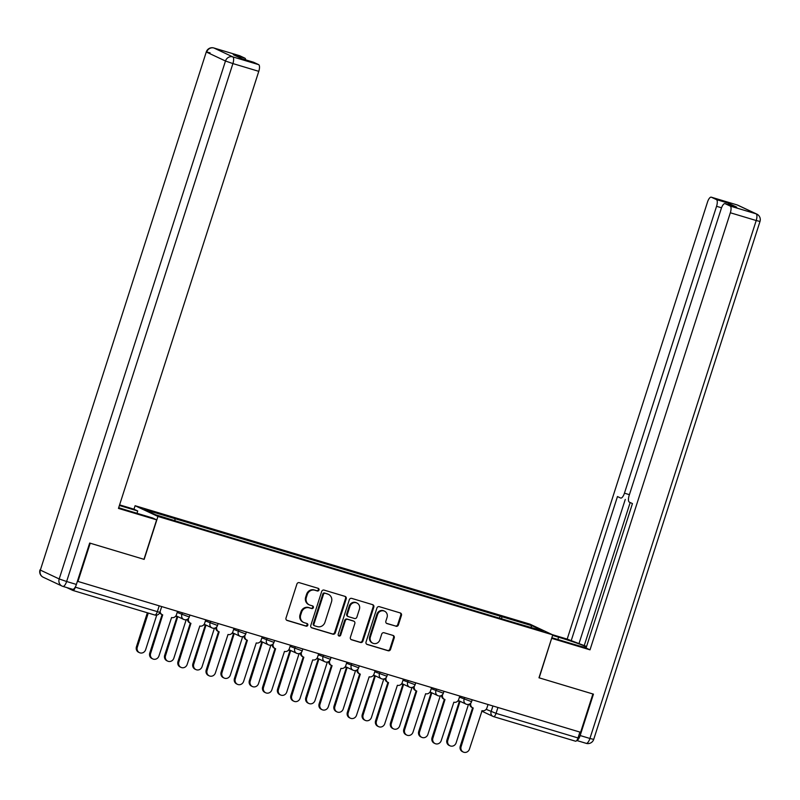 <?xml version="1.0" encoding="UTF-8"?>
<svg xmlns="http://www.w3.org/2000/svg" width="800" height="800" viewBox="0 0 800 800"><rect width="100%" height="100%" fill="white"/><g stroke="black" fill="none" stroke-linecap="round" stroke-linejoin="round"><path stroke-width="1.2" d="M319 590.02A1.39 1.3 115.2 0 0 318.18 588.33L299.31 582.67A1.99 1.85 115.2 0 0 296.92 584.02L286 618.04A1.99 1.85 115.2 0 0 287.17 620.47L306.04 626.13A1.39 1.3 115.2 0 0 307.06 623.54A1.39 1.3 115.2 0 0 306.89 623.48L304.45 622.75A6.36 5.93 115.2 0 1 300.71 614.99L301.62 612.16A6.36 5.93 115.2 0 1 309.24 607.82L311.68 608.55A1.39 1.3 115.2 0 0 312.7 605.97A1.39 1.3 115.2 0 0 312.53 605.9L310.09 605.17A6.36 5.93 115.2 0 1 306.35 597.42L307.26 594.58A6.36 5.93 115.2 0 1 314.89 590.24L317.33 590.97A1.39 1.3 115.2 0 0 319 590.02M309.33 604.88L308.66 604.57A6.36 5.93 115.2 0 1 305.68 597.11L306.59 594.27A6.36 5.93 115.2 0 1 314.22 589.93L316.66 590.66A1.39 1.3 115.2 0 0 317.96 588.26M286.62 620.19L305.38 625.81A1.39 1.3 115.2 0 0 306.67 623.41M303.69 622.46L303.02 622.14A6.36 5.93 115.2 0 1 300.04 614.68L300.95 611.85A6.36 5.93 115.2 0 1 308.58 607.5L311.02 608.24A1.39 1.3 115.2 0 0 312.32 605.84M396 626.28A1.99 1.85 115.2 0 0 398.38 624.92L401.45 615.37A1.99 1.85 115.2 0 0 400.28 612.95L379.32 606.67A1.99 1.85 115.2 0 0 376.94 608.02L366.02 642.04A1.99 1.85 115.2 0 0 367.19 644.46L388.14 650.75A1.99 1.85 115.2 0 0 390.53 649.39L394.23 637.86A1.99 1.85 115.2 0 0 393.06 635.44L384.09 632.75A1.99 1.85 115.2 0 0 381.71 634.11L379.87 639.83A5.32 4.95 115.2 0 1 372.86 643.21A5.32 4.95 115.2 0 1 370.37 636.98L377.56 614.58A5.32 4.95 115.2 0 1 384.57 611.19A5.32 4.95 115.2 0 1 387.06 617.43L385.86 621.16A1.99 1.85 115.2 0 0 387.03 623.59L395.34 625.96A1.99 1.85 115.2 0 0 397.72 624.61L400.78 615.06A1.99 1.85 115.2 0 0 400.16 612.92M576.79 740.44A6.07 2.19 -73.3 0 0 580.15 735.54L593.44 694.14L538.99 677.78L592.9 693.98L580.6 732.29L77.4 581.28M538.98 677.8L552.76 634.87L529.93 624.14L135.1 505.72L133.98 509.21M77.92 581.53L90.22 543.21L144.15 559.38L157.93 516.45L552.76 634.87M346.21 598.81A1.99 1.85 115.2 0 0 345.04 596.38L324.08 590.1A1.99 1.85 115.2 0 0 321.7 591.46L310.78 625.47A1.99 1.85 115.2 0 0 311.95 627.9L332.91 634.18A1.99 1.85 115.2 0 0 335.29 632.83L346.21 598.81L345.55 598.49A1.99 1.85 115.2 0 0 344.92 596.35M351.7 598.38L372.66 604.67A1.99 1.85 115.2 0 1 373.83 607.09L362.91 641.11A1.99 1.85 115.2 0 1 360.52 642.47L351.56 639.78A1.99 1.85 115.2 0 1 350.39 637.35L354.82 623.56A1.99 1.85 115.2 0 0 353.65 621.13L347.7 619.35A1.99 1.85 115.2 0 0 345.31 620.71L340.7 635.07A1.39 1.3 115.2 0 1 338.87 635.96A1.39 1.3 115.2 0 1 338.22 634.32L349.32 599.74A1.99 1.85 115.2 0 1 351.7 598.38M579.9 732.08L578.02 737.95A4.05 1.46 106.7 0 1 575.52 741.2A4.05 1.46 106.7 0 1 575.45 741.17L493.63 716.63M66.61 587.51L72.77 590.41A4.05 1.46 -73.3 0 0 72.85 590.43A4.05 1.46 -73.3 0 0 75.34 587.18L159.83 612.38L161.68 606.65M75.54 586.56L75.34 587.18M501.78 618.85L501.74 616.67L532.14 625.79L543.32 631.04L514.48 622.66L187.69 524.65L155.73 514.8L144.54 509.54L174.94 518.66L174.98 520.57M501.74 616.67L174.94 518.66M157.93 516.45L135.1 505.72M499.46 618.16L500.17 615.94M530.63 627.24L532.14 625.79M311.4 627.62L332.24 633.87A1.99 1.85 115.2 0 0 334.62 632.51L345.55 598.49M325.19 593.33A1.39 1.3 115.2 0 0 323.52 594.28L313.93 624.14A1.39 1.3 115.2 0 0 314.75 625.84L317.33 626.61A6.36 5.93 115.2 0 0 324.95 622.27L331.5 601.86A6.36 5.93 115.2 0 0 327.76 594.1L324.52 593.02A1.39 1.3 115.2 0 0 322.85 593.97L323.52 594.28M314.09 625.52A1.39 1.3 115.2 0 1 313.27 623.83L322.85 593.97M328.53 594.39L327.86 594.08A6.36 5.93 115.2 0 0 327.1 593.79L327.76 594.1M324.52 593.02L327.1 593.79M351.01 639.5L359.86 642.15A1.99 1.85 115.2 0 0 362.24 640.8L373.16 606.78A1.99 1.85 115.2 0 0 372.54 604.63M353.44 621.04A1.99 1.85 115.2 0 0 352.98 620.82L347.03 619.04A1.99 1.85 115.2 0 0 344.65 620.39L340.04 634.76L340.7 635.07M338.56 635.75A1.39 1.3 115.2 0 0 340.04 634.76M359.41 609.24A5.32 4.95 115.2 0 0 356.92 603A5.32 4.95 115.2 0 0 349.91 606.39L347.38 614.28A1.99 1.85 115.2 0 0 348.55 616.7L354.5 618.49A1.99 1.85 115.2 0 0 356.88 617.13L359.41 609.24M356.92 603L356.26 602.69A5.32 4.95 115.2 0 0 349.24 606.08L349.91 606.39M348.31 616.61L347.64 616.3A1.99 1.85 115.2 0 1 346.71 613.97L349.24 606.08M386.49 623.31L395.34 625.96M384.57 611.19L383.91 610.88A5.32 4.95 115.2 0 0 376.89 614.27L377.56 614.58M372.86 643.21L372.19 642.9A5.32 4.95 115.2 0 1 369.7 636.66L376.89 614.27M366.64 644.19L387.48 650.44A1.99 1.85 115.2 0 0 389.86 649.08L393.56 637.55A1.99 1.85 115.2 0 0 392.94 635.41M148.27 613.06L137.31 647.21A4.66 4.34 115.2 0 0 139.49 652.67A4.66 4.34 115.2 0 0 145.63 649.71L156.73 615.12M139.49 652.67L138.62 652.27A4.66 4.34 -64.8 0 1 136.44 646.8L147.36 612.78M160.13 611.46A4.05 3.77 115.2 0 0 162.71 614.87L150.62 653.46A4.66 4.34 115.2 0 0 152.8 658.93A4.66 4.34 115.2 0 0 158.94 655.96L171.58 617.53A4.05 3.77 115.2 0 0 176.43 614.77L177.52 611.4M152.8 658.93L151.94 658.52A4.66 4.34 -64.8 0 1 149.75 653.06L162.09 614.63M162.23 614.69L161.36 614.28A4.05 3.77 -64.8 0 1 159.71 612.7M186.35 619.7L186.49 619.75A4.05 3.77 115.2 0 0 187.53 619.9M175.88 615.9A4.05 3.77 115.2 0 0 177.63 617.09L165.53 655.68A4.66 4.34 115.2 0 0 167.72 661.14A4.66 4.34 115.2 0 0 173.86 658.17L186.2 619.73M167.72 661.14L166.85 660.73A4.66 4.34 -64.8 0 1 164.67 655.27L177.01 616.84M177.14 616.9L176.28 616.49A4.05 3.77 -64.8 0 1 175.69 616.15M214.58 628.17L214.72 628.21A4.05 3.77 115.2 0 0 215.76 628.36M204.1 624.37A4.05 3.77 115.2 0 0 205.85 625.55L193.76 664.14A4.66 4.34 115.2 0 0 195.94 669.6A4.66 4.34 115.2 0 0 202.09 666.64L214.43 628.2M195.94 669.6L195.08 669.2A4.66 4.34 -64.8 0 1 192.9 663.74L205.24 625.3M205.37 625.37L204.5 624.96A4.05 3.77 -64.8 0 1 203.92 624.62M118.68 507.71A22.78 1.14 17.8 0 0 127.02 510.31L152.71 518.01L156.64 519.86L118.46 508.41L258.78 71.34L232.91 63.58L66.62 581.51L76.39 584.44L89.68 543.05L143.97 559.33L156.64 519.86M119.4 505.48L137.73 510.98L133.81 509.13L119.59 504.87M136.99 513.3L137.73 510.98M239.58 55.71A6.07 2.19 106.7 0 1 239.69 55.73A6.07 2.19 106.7 0 1 239.8 55.78L244.86 58.15A6.07 2.19 106.7 0 1 245.69 59.87M253.36 62.18A6.07 2.19 106.7 0 1 253.47 62.21A6.07 2.19 106.7 0 1 253.58 62.25L258.64 64.63A6.07 2.19 106.7 0 1 258.78 71.34M244.86 58.15L233.28 54.68L242 58.78L253.58 62.25M76.39 584.44A6.07 2.19 106.7 0 1 72.65 589.32A6.07 2.19 106.7 0 1 72.54 589.28L62.99 586.42M552.59 635.4L558.62 637.21A22.78 1.14 17.8 0 1 586.46 646.83M551.85 637.72L573.6 644.25A22.78 1.14 17.8 0 0 586.21 647.61M539.16 677.86L551.66 638.31M551.83 638.39L590.01 649.84L586.08 647.99L632.45 503.59L629.32 502.12A6.07 2.19 -73.3 0 1 629.18 495.4L721.28 208.52A6.07 2.19 -73.3 0 1 725.03 203.64L736.61 207.11A6.07 2.19 106.7 0 1 736.72 207.15L728 203.06A6.07 2.19 106.7 0 1 728.82 204.78M586.57 646.47L567.18 639.11L707.51 202.05A6.07 2.19 -73.3 0 1 711.25 197.17A6.07 2.19 -73.3 0 1 711.36 197.21L716.42 199.58L728 203.06M552.29 634.64L567.18 639.11M590.01 649.84L730.34 212.77A6.07 2.19 -73.3 0 0 730.2 206.06L725.14 203.68A6.07 2.19 -73.3 0 0 725.03 203.64M721.54 207.79L716.56 206.3L624.45 493.18A6.07 2.19 -73.3 0 1 620.71 498.06A6.07 2.19 -73.3 0 1 620.6 498.02L617.47 496.55L571.11 640.96M716.56 206.3A6.07 2.19 -73.3 0 0 716.42 199.58M630.18 502.52L584.19 645.75M625.27 499.43L579.07 643.34M188.59 618.31L188.56 618.41A4.05 3.77 115.2 0 0 190.94 623.34L178.85 661.93A4.66 4.34 115.2 0 0 181.03 667.39A4.66 4.34 115.2 0 0 187.17 664.43L199.81 626A4.05 3.77 115.2 0 0 204.66 623.24L205.74 619.86M181.03 667.39L180.16 666.99A4.66 4.34 -64.8 0 1 177.98 661.52L190.32 623.09M190.45 623.16L189.59 622.75A4.05 3.77 -64.8 0 1 187.49 619.25M216.82 626.77L216.78 626.87A4.05 3.77 115.2 0 0 219.17 631.81L207.08 670.4A4.66 4.34 115.2 0 0 209.26 675.86A4.66 4.34 115.2 0 0 215.4 672.89L228.03 634.47A4.05 3.77 115.2 0 0 232.89 631.7L233.97 628.33M209.26 675.86L208.39 675.45A4.66 4.34 -64.8 0 1 206.21 669.99L218.55 631.56M218.68 631.62L217.82 631.22A4.05 3.77 -64.8 0 1 215.71 627.72M242.81 636.64L242.95 636.68A4.05 3.77 115.2 0 0 243.99 636.83M232.33 632.83A4.05 3.77 115.2 0 0 234.08 634.02L221.99 672.61A4.66 4.34 115.2 0 0 224.17 678.07A4.66 4.34 115.2 0 0 230.31 675.1L242.65 636.67M224.17 678.07L223.31 677.66A4.66 4.34 -64.8 0 1 221.12 672.2L233.46 633.77M233.6 633.83L232.73 633.43A4.05 3.77 -64.8 0 1 232.15 633.08M271.03 645.1L271.18 645.14A4.05 3.77 115.2 0 0 272.21 645.29M260.56 641.3A4.05 3.77 115.2 0 0 262.31 642.49L250.22 681.07A4.66 4.34 115.2 0 0 252.4 686.54A4.66 4.34 115.2 0 0 258.54 683.57L270.88 645.13M252.4 686.54L251.53 686.13A4.66 4.34 -64.8 0 1 249.35 680.67L261.69 642.24M261.82 642.3L260.96 641.89A4.05 3.77 -64.8 0 1 260.38 641.55M299.26 653.57L299.4 653.61A4.05 3.77 115.2 0 0 300.44 653.76M288.79 649.77A4.05 3.77 115.2 0 0 290.54 650.95L278.45 689.54A4.66 4.34 115.2 0 0 280.63 695A4.66 4.34 115.2 0 0 286.77 692.04L299.11 653.6M280.63 695L279.76 694.6A4.66 4.34 -64.8 0 1 277.58 689.13L289.92 650.7M290.05 650.77L289.19 650.36A4.05 3.77 -64.8 0 1 288.61 650.01M245.04 635.24L245.01 635.34A4.05 3.77 115.2 0 0 247.4 640.27L235.3 678.86A4.66 4.34 115.2 0 0 237.48 684.33A4.66 4.34 115.2 0 0 243.63 681.36L256.26 642.93A4.05 3.77 115.2 0 0 261.12 640.17L262.2 636.8M237.48 684.33L236.62 683.92A4.66 4.34 -64.8 0 1 234.44 678.46L246.78 640.03M246.91 640.09L246.04 639.68A4.05 3.77 -64.8 0 1 243.94 636.19M273.27 643.71L273.24 643.8A4.05 3.77 115.2 0 0 275.62 648.74L263.53 687.33A4.66 4.34 115.2 0 0 265.71 692.79A4.66 4.34 115.2 0 0 271.86 689.83L284.49 651.4A4.05 3.77 115.2 0 0 289.35 648.63L290.43 645.26M265.71 692.79L264.85 692.39A4.66 4.34 -64.8 0 1 262.67 686.92L275.01 648.49M275.14 648.55L274.27 648.15A4.05 3.77 -64.8 0 1 272.17 644.65M301.5 652.17L301.47 652.27A4.05 3.77 115.2 0 0 303.85 657.21L291.76 695.8A4.66 4.34 115.2 0 0 293.94 701.26A4.66 4.34 115.2 0 0 300.08 698.29L312.72 659.87A4.05 3.77 115.2 0 0 317.57 657.1L318.66 653.73M293.94 701.26L293.08 700.85A4.66 4.34 -64.8 0 1 290.89 695.39L303.23 656.96M303.37 657.02L302.5 656.61A4.05 3.77 -64.8 0 1 300.4 653.12M327.49 662.03L327.63 662.08A4.05 3.77 115.2 0 0 328.67 662.23M317.02 658.23A4.05 3.77 115.2 0 0 318.77 659.42L306.67 698.01A4.66 4.34 115.2 0 0 308.86 703.47A4.66 4.34 115.2 0 0 315 700.5L327.34 662.07M308.86 703.47L307.99 703.06A4.66 4.34 -64.8 0 1 305.81 697.6L318.15 659.17M318.28 659.23L317.42 658.83A4.05 3.77 -64.8 0 1 316.83 658.48M329.73 660.64L329.7 660.74A4.05 3.77 115.2 0 0 332.08 665.67L319.99 704.26A4.66 4.34 115.2 0 0 322.17 709.73A4.66 4.34 115.2 0 0 328.31 706.76L340.95 668.33A4.05 3.77 115.2 0 0 345.8 665.57L346.88 662.19M322.17 709.73L321.3 709.32A4.66 4.34 -64.8 0 1 319.12 703.86L331.46 665.42M331.59 665.49L330.73 665.08A4.05 3.77 -64.8 0 1 328.63 661.58M355.72 670.5L355.86 670.54A4.05 3.77 115.2 0 0 356.9 670.69M345.25 666.7A4.05 3.77 115.2 0 0 346.99 667.88L334.9 706.47A4.66 4.34 115.2 0 0 337.08 711.94A4.66 4.34 115.2 0 0 343.23 708.97L355.57 670.53M337.08 711.94L336.22 711.53A4.66 4.34 -64.8 0 1 334.04 706.07L346.38 667.64M346.51 667.7L345.64 667.29A4.05 3.77 -64.8 0 1 345.06 666.95M357.96 669.1L357.93 669.2A4.05 3.77 115.2 0 0 360.31 674.14L348.22 712.73A4.66 4.34 115.2 0 0 350.4 718.19A4.66 4.34 115.2 0 0 356.54 715.23L369.17 676.8A4.05 3.77 115.2 0 0 374.03 674.03L375.11 670.66M350.4 718.19L349.53 717.79A4.66 4.34 -64.8 0 1 347.35 712.32L359.69 673.89M359.82 673.95L358.96 673.55A4.05 3.77 -64.8 0 1 356.85 670.05M383.95 678.97L384.09 679.01A4.05 3.77 115.2 0 0 385.13 679.16M373.47 675.17A4.05 3.77 115.2 0 0 375.22 676.35L363.13 714.94A4.66 4.34 115.2 0 0 365.31 720.4A4.66 4.34 115.2 0 0 371.45 717.44L383.79 679M365.31 720.4L364.45 720A4.66 4.34 -64.8 0 1 362.27 714.53L374.6 676.1M374.74 676.16L373.87 675.76A4.05 3.77 -64.8 0 1 373.29 675.41M386.18 677.57L386.15 677.67A4.05 3.77 115.2 0 0 388.54 682.61L376.44 721.2A4.66 4.34 115.2 0 0 378.63 726.66A4.66 4.34 115.2 0 0 384.77 723.69L397.4 685.27A4.05 3.77 115.2 0 0 402.26 682.5L403.34 679.13M378.63 726.66L377.76 726.25A4.66 4.34 -64.8 0 1 375.58 720.79L387.92 682.36M388.05 682.42L387.18 682.01A4.05 3.77 -64.8 0 1 385.08 678.52M412.18 687.43L412.32 687.48A4.05 3.77 115.2 0 0 413.35 687.63M401.7 683.63A4.05 3.77 115.2 0 0 403.45 684.82L391.36 723.41A4.66 4.34 115.2 0 0 393.54 728.87A4.66 4.34 115.2 0 0 399.68 725.9L412.02 687.47M393.54 728.87L392.67 728.46A4.66 4.34 -64.8 0 1 390.49 723L402.83 684.57M402.96 684.63L402.1 684.22A4.05 3.77 -64.8 0 1 401.52 683.88M414.41 686.04L414.38 686.14A4.05 3.77 115.2 0 0 416.76 691.07L404.67 729.66A4.66 4.34 115.2 0 0 406.85 735.12A4.66 4.34 115.2 0 0 413 732.16L425.63 693.73A4.05 3.77 115.2 0 0 430.49 690.97L431.57 687.59M406.85 735.12L405.99 734.72A4.66 4.34 -64.8 0 1 403.81 729.26L416.15 690.82M416.28 690.89L415.41 690.48A4.05 3.77 -64.8 0 1 413.31 686.98M440.4 695.9L440.55 695.94A4.05 3.77 115.2 0 0 441.58 696.09M429.93 692.1A4.05 3.77 115.2 0 0 431.68 693.28L419.59 731.87A4.66 4.34 115.2 0 0 421.77 737.34A4.66 4.34 115.2 0 0 427.91 734.37L440.25 695.93M421.77 737.34L420.9 736.93A4.66 4.34 -64.8 0 1 418.72 731.47L431.06 693.04M431.19 693.1L430.33 692.69A4.05 3.77 -64.8 0 1 429.75 692.35M442.64 694.5L442.61 694.6A4.05 3.77 115.2 0 0 444.99 699.54L432.9 738.13A4.66 4.34 115.2 0 0 435.08 743.59A4.66 4.34 115.2 0 0 441.22 740.62L453.86 702.2A4.05 3.77 115.2 0 0 458.71 699.43L459.8 696.06M435.08 743.59L434.22 743.18A4.66 4.34 -64.8 0 1 432.03 737.72L444.37 699.29M444.51 699.35L443.64 698.95A4.05 3.77 -64.8 0 1 441.54 695.45M468.63 704.37L468.77 704.41A4.05 3.77 115.2 0 0 469.81 704.56M458.16 700.57A4.05 3.77 115.2 0 0 459.91 701.75L447.81 740.34A4.66 4.34 115.2 0 0 450 745.8A4.66 4.34 115.2 0 0 456.14 742.84L468.48 704.4M450 745.8L449.13 745.4A4.66 4.34 -64.8 0 1 446.95 739.93L459.29 701.5M459.42 701.56L458.56 701.16A4.05 3.77 -64.8 0 1 457.97 700.81M470.87 702.97L470.84 703.07A4.05 3.77 115.2 0 0 473.22 708L461.13 746.59A4.66 4.34 115.2 0 0 463.31 752.06A4.66 4.34 115.2 0 0 469.45 749.09L482.09 710.66A4.05 3.77 115.2 0 0 486.94 707.9L488.02 704.53M463.31 752.06L462.44 751.65A4.66 4.34 -64.8 0 1 460.26 746.19L472.6 707.76M472.73 707.82L471.87 707.41A4.05 3.77 -64.8 0 1 469.77 703.92M486.16 709.33L496.05 713.36L578.02 737.95M492.91 705.99L491.1 711.65A4.05 3.77 -64.8 0 0 492.99 716.4A4.05 4.05 0 0 0 493.55 716.62A4.05 1.46 -73.3 0 0 496.05 713.36L497.93 707.5M159.19 605.9L157.31 611.77A4.05 1.46 -73.3 0 1 154.82 615.02A4.05 1.46 -73.3 0 1 154.74 614.99L72.92 590.45M459.45 697.15L471.58 701.66L472.18 699.78M464.69 697.53L464.1 699.33A4.05 3.77 -64.8 0 0 466 704.09A4.05 4.05 0 0 0 471.58 701.66M431.22 688.68L443.35 693.19L443.96 691.31M436.46 689.06L435.88 690.87A4.05 3.77 -64.8 0 0 437.77 695.62A4.05 4.05 0 0 0 443.35 693.19M402.99 680.21L415.12 684.73L415.73 682.84M408.23 680.59L407.65 682.4A4.05 3.77 -64.8 0 0 409.55 687.15A4.05 4.05 0 0 0 415.12 684.73M374.76 671.75L386.9 676.26L387.5 674.38M380 672.13L379.42 673.94A4.05 3.77 -64.8 0 0 381.32 678.69A4.05 4.05 0 0 0 386.9 676.26M346.54 663.28L358.67 667.79L359.27 665.91M351.77 663.66L351.19 665.47A4.05 3.77 -64.8 0 0 353.09 670.22A4.05 4.05 0 0 0 358.67 667.79M318.31 654.81L330.44 659.33L331.04 657.44M323.55 655.19L322.96 657A4.05 3.77 -64.8 0 0 324.86 661.75A4.05 4.05 0 0 0 330.44 659.33M290.08 646.35L302.21 650.86L302.82 648.98M295.32 646.73L294.74 648.54A4.05 3.77 -64.8 0 0 296.63 653.29A4.05 4.05 0 0 0 302.21 650.86M261.85 637.88L273.98 642.39L274.59 640.51M267.09 638.26L266.51 640.07A4.05 3.77 -64.8 0 0 268.41 644.82A4.05 4.05 0 0 0 273.98 642.39M233.62 629.42L245.75 633.93L246.36 632.04M238.86 629.8L238.28 631.6A4.05 3.77 -64.8 0 0 240.18 636.35A4.05 4.05 0 0 0 245.75 633.93M205.4 620.95L217.53 625.46L218.13 623.58M210.63 621.33L210.05 623.14A4.05 3.77 -64.8 0 0 211.95 627.89A4.05 4.05 0 0 0 217.53 625.46M177.17 612.48L189.3 616.99L189.9 615.11M182.4 612.86L181.82 614.67A4.05 3.77 -64.8 0 0 183.72 619.42A4.05 4.05 0 0 0 189.3 616.99M184.21 619.61A4.05 3.77 -64.8 0 1 183.72 619.42L175.96 615.78M212.43 628.07A4.05 3.77 -64.8 0 1 211.95 627.89L204.19 624.24M240.66 636.54A4.05 3.77 -64.8 0 1 240.18 636.35L232.42 632.71M268.89 645.01A4.05 3.77 -64.8 0 1 268.41 644.82L260.64 641.17M297.12 653.47A4.05 3.77 -64.8 0 1 296.63 653.29L288.87 649.64M325.35 661.94A4.05 3.77 -64.8 0 1 324.86 661.75L317.1 658.11M353.58 670.41A4.05 3.77 -64.8 0 1 353.09 670.22L345.33 666.57M381.8 678.87A4.05 3.77 -64.8 0 1 381.32 678.69L373.56 675.04M410.03 687.34A4.05 3.77 -64.8 0 1 409.55 687.15L401.79 683.51M438.26 695.8A4.05 3.77 -64.8 0 1 437.77 695.62L430.01 691.97M466.49 704.27A4.05 3.77 -64.8 0 1 466 704.09L458.24 700.44M481.66 711.08L492.99 716.4A4.05 3.77 -64.8 0 0 493.48 716.59A4.05 1.46 -73.3 0 0 493.55 716.62L575.52 741.2M314.22 589.93L314.89 590.24M306.59 594.27L307.26 594.58M305.68 597.11L306.35 597.42M311.02 608.24L311.68 608.55M308.58 607.5L309.24 607.82M300.95 611.85L301.62 612.16M300.04 614.68L300.71 614.99M305.38 625.81L306.04 626.13M316.66 590.66L317.33 590.97M334.62 632.51L335.29 632.83M332.24 633.87L332.91 634.18M313.27 623.83L313.93 624.14M373.16 606.78L373.83 607.09M362.24 640.8L362.91 641.11M359.86 642.15L360.52 642.47M352.98 620.82L353.65 621.13M347.03 619.04L347.7 619.35M344.65 620.39L345.31 620.71M346.71 613.97L347.38 614.28M369.7 636.66L370.37 636.98M393.56 637.55L394.23 637.86M389.86 649.08L390.53 649.39M387.48 650.44L388.14 650.75M400.78 615.06L401.45 615.37M397.72 624.61L398.38 624.92M136.44 646.8L137.31 647.21M150.62 653.46L149.75 653.06M164.67 655.27L165.53 655.68M192.9 663.74L193.76 664.14M239.8 55.78L213.93 48.01A6.07 2.19 -73.3 0 0 213.82 47.97A6.07 6.07 0 0 0 206.29 51.93L40.35 570.09L59.19 578.95L225.48 61.01L206.64 52.16A6.07 5.66 -64.8 0 1 213.93 48.01L232.77 56.87L258.64 64.63M239.69 55.73L213.82 47.97A6.07 2.19 -73.3 0 0 213.66 47.94M232.77 56.87A6.07 5.66 115.2 0 0 225.48 61.01L232.91 63.58A6.07 2.19 -73.3 0 0 232.77 56.87M40 569.87A6.07 6.07 0 0 0 43.2 577.22A6.07 5.66 115.2 0 1 40.35 570.09L206.29 51.93L210.08 52.85M66.62 581.51L59.19 578.95A6.07 5.66 -64.8 0 0 62.04 586.07A6.07 6.07 0 0 0 62.88 586.39A6.07 2.19 -73.3 0 0 66.62 581.51M43.2 577.22L62.04 586.07A6.07 5.66 -64.8 0 0 62.77 586.35A6.07 2.19 -73.3 0 0 62.88 586.39L72.65 589.32M586.07 743.3L576.74 740.5L586.18 743.35A6.07 2.19 106.7 0 1 586.07 743.3M736.72 207.15L725.14 203.68M730.2 206.06L756.07 213.82L737.23 204.97L711.36 197.21M580.15 735.54L589.92 738.47L756.21 220.53L730.34 212.77M624.45 493.18L629.41 494.67M557.88 639.53L558.62 637.21M756.07 213.82A6.07 2.19 106.7 0 1 756.21 220.53L760 221.45A6.07 6.07 0 0 0 756.8 214.1A6.07 5.66 115.2 0 0 756.07 213.82M737.23 204.97A6.07 5.66 -64.8 0 1 737.96 205.25A6.07 6.07 0 0 0 737.12 204.93A6.07 2.19 106.7 0 1 737.23 204.97M737.01 204.9A6.07 2.19 106.7 0 1 737.12 204.93L711.25 197.17M589.92 738.47A6.07 2.19 106.7 0 1 586.18 743.35A6.07 6.07 0 0 0 593.71 739.38L589.92 738.47M178.85 661.93L177.98 661.52M207.08 670.4L206.21 669.99M221.12 672.2L221.99 672.61M249.35 680.67L250.22 681.07M277.58 689.13L278.45 689.54M235.3 678.86L234.44 678.46M263.53 687.33L262.67 686.92M291.76 695.8L290.89 695.39M305.81 697.6L306.67 698.01M319.99 704.26L319.12 703.86M334.04 706.07L334.9 706.47M348.22 712.73L347.35 712.32M362.27 714.53L363.13 714.94M376.44 721.2L375.58 720.79M390.49 723L391.36 723.41M404.67 729.66L403.81 729.26M418.72 731.47L419.59 731.87M432.9 738.13L432.03 737.72M446.95 739.93L447.81 740.34M461.13 746.59L460.26 746.19M72.85 590.43L154.82 615.02A4.05 4.05 0 0 0 159.83 612.38M313.92 625.46L314.58 625.77M353.22 620.91L353.88 621.23M253.47 62.21L241.95 58.75M756.8 214.1L737.96 205.25M760 221.45L593.71 739.38"/></g></svg>
